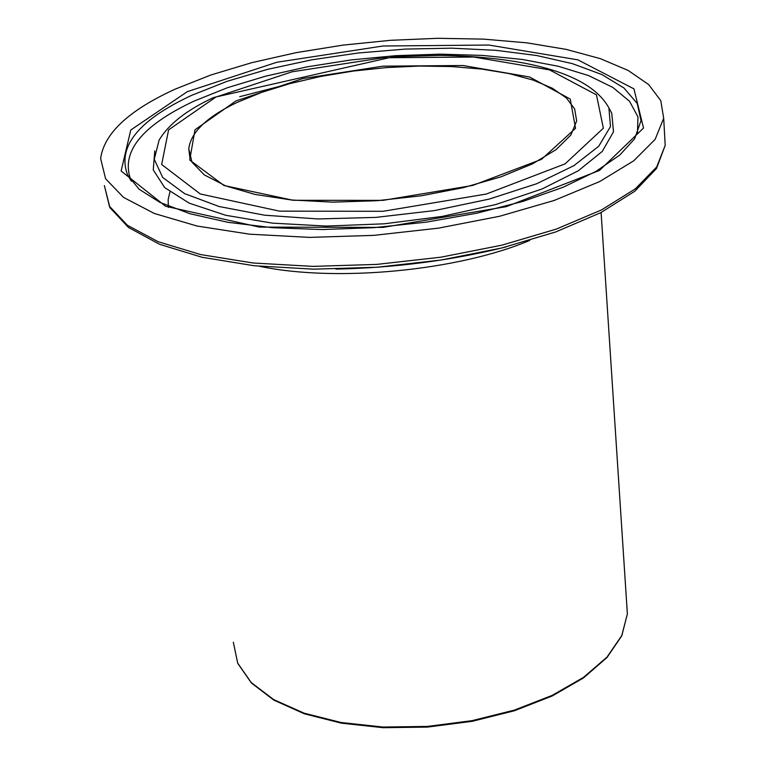 <?xml version="1.0" encoding="UTF-8"?>
<svg xmlns="http://www.w3.org/2000/svg" width="766" height="766" viewBox="0 0 766 766"><rect width="100%" height="100%" fill="white"/><g stroke="black" fill="none" stroke-linecap="round" stroke-linejoin="round"><path stroke-width="1.15" d="M174.878 89.268L211.023 74.944L251.899 62.64L296.25 52.634L342.833 45.137L390.421 40.32L437.769 38.3L483.662 39.133L526.855 42.839L566.131 49.369L600.295 58.637L628.168 70.453L648.658 84.566L660.771 100.643L663.691 118.242L655.131 139.393L633.654 160.86L599.644 181.58L554.278 200.424L499.556 216.28L438.248 228.182L373.741 235.363L309.665 237.393L249.678 234.195L197.044 226.027L154.397 213.494L123.585 197.427L105.603 178.784L100.633 158.6C103.994 133.514 128.745 110.4 174.878 89.268M626.645 602.727L627.373 613.939L621.772 635.56L607.026 657.065L583.52 677.364L552.152 695.384L514.369 710.111L472.057 720.662L427.476 726.417L383.038 727.049L341.167 722.52L304.092 713.165L273.654 699.578L251.229 682.563L237.68 663.097L233.324 642.186L237.757 663.366L251.401 683.023L273.864 700.134L304.313 713.778L341.358 723.161L383.182 727.7L427.562 727.087L472.105 721.333L514.369 710.762L552.123 696.016L583.472 677.939L606.988 657.534L621.772 635.837L627.373 613.939L601.099 212.508M529.727 240.419C458.327 270.695 336.523 282.501 259.626 266.3M664.591 134.538L665.194 145.387L656.692 166.969L635.34 188.838L601.502 209.932L556.346 229.082L501.883 245.168L440.862 257.194L376.633 264.414L312.834 266.377L253.086 262.997L200.644 254.571L158.131 241.711L127.376 225.252L109.394 206.198L104.377 185.583L109.94 207.663L128.506 227.492L159.519 244.268L202.004 257.261L254.235 265.754L313.658 269.172L377.083 267.248L440.938 260.047L501.615 248.021L555.819 231.906L600.86 212.632L634.822 191.203L656.519 168.482L665.194 145.387L663.691 118.242M335.91 269.105C395.371 267.803 452.141 260.392 506.211 246.882M283.947 85.256L239.72 96.688M168.424 207.404L168.137 199.744L169.908 191.988M237.115 102.424L261.742 92.341L289.883 83.618L320.638 76.466L353.136 71.075L386.428 67.58L419.615 66.058L451.768 66.575L481.986 69.112L509.371 73.641L533.079 80.066L552.315 88.234L566.38 97.952L574.644 108.954L576.664 120.932L570.833 135.065L556.039 149.667L532.475 163.876L501.06 176.812L463.286 187.68L421.089 195.818L376.757 200.73L332.741 202.147L291.444 199.993L255.126 194.44L225.606 185.87L204.292 174.878L191.988 162.22L188.771 148.738C190.858 132.221 206.973 116.786 237.115 102.424M235.938 100.94L195.014 129.77L189.709 160.008L224.007 185.516L293.206 200.29L383 200.357L472.641 185.468L541.495 159.357L575.534 128.315L570.239 99.053L529.565 76.983L463.028 65.522L382.952 66.154L302.752 78.582L235.938 100.94M215.84 97.1L291.999 71.812L382.952 57.785L473.742 57.029L549.538 69.888L596.455 94.86L603.359 128.209L565.097 163.867L486.286 194.047L383.01 211.301L279.513 211.148L200.252 193.961L161.664 164.499L168.597 129.866L215.84 97.1M608.913 107.92L610.473 126.572L598.763 146.22L573.83 165.705L536.621 183.754L489.158 199.103L434.36 210.602L375.943 217.391L317.967 218.952L264.49 215.198L219.095 206.514L184.568 193.606L162.708 177.482L154.263 159.28L159.079 140.168C168.635 124.14 186.856 109.911 213.752 97.483L393.465 56.751L439.78 55.401C470.343 55.784 498.35 58.331 523.81 63.051C568.793 71.707 597.164 86.663 608.913 107.92L611.766 113.253L613.48 131.819L602.296 151.39L578.206 170.837L542.098 188.963L495.784 204.532L442.03 216.433L384.293 223.796L326.46 226.075L272.437 223.145L225.75 215.294L189.212 203.153L164.738 187.66L153.248 169.889L154.78 150.959M609.621 109.251L611.766 113.253M131.407 181.197L131.043 180.489C120.233 152.453 141.174 126.017 193.875 101.189L227.54 87.678L265.792 76.121L307.415 66.795L351.163 59.92L395.783 55.669L440.029 54.147L482.666 55.42L522.46 59.47L558.203 66.249L588.7 75.633L612.829 87.41L629.547 101.294L637.973 116.901L637.427 133.763M191.395 95.453L227.052 81.32L267.688 69.323L311.896 59.805L358.249 52.998L405.319 49.081L451.681 48.172L495.918 50.317L536.612 55.506L572.394 63.645L601.904 74.551L623.897 87.956L637.235 103.487L641.018 120.664L634.602 138.876L619.809 155.019L595.814 171.488L563.134 187.249L522.891 201.42L476.624 213.245L426.25 222.15L373.913 227.665L321.931 229.541L272.572 227.713L227.962 222.322L189.93 213.714L159.941 202.406L139.096 189.221L127.692 175.213C116.863 147.005 138.1 120.425 191.395 95.453M131.091 180.776L127.692 175.213L131.465 181.264M187.325 91.652L276.832 62.266L382.943 46.008L488.842 45.041L577.851 59.834L633.932 88.856L643.526 128.056L599.491 170.445L506.307 206.648L383.01 227.397L259.415 227.1L165.6 206.265L121.124 171L130.785 130.009L187.325 91.652M188.771 148.738L189.891 157.691"/></g></svg>
